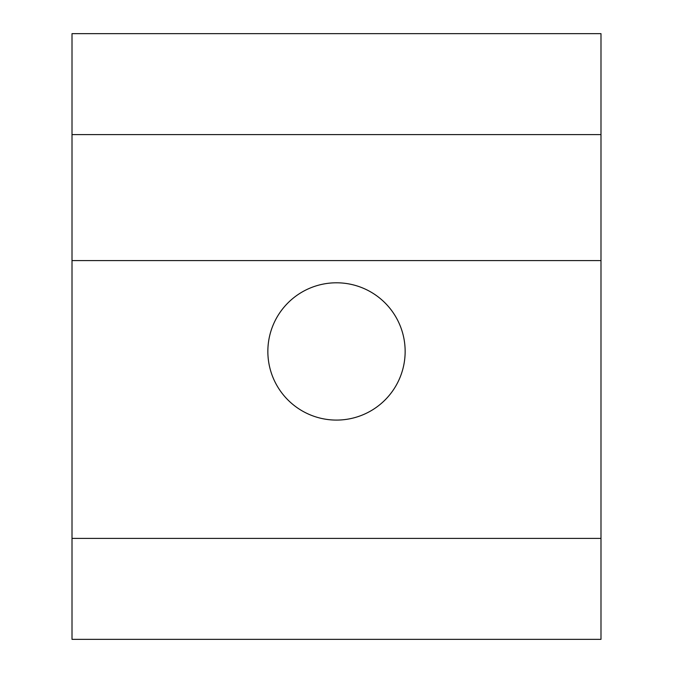 <?xml version="1.0" encoding="UTF-8"?>
<svg xmlns="http://www.w3.org/2000/svg" width="673" height="673" viewBox="0 0 673 673"><rect width="100%" height="100%" fill="white"/><g stroke="black" fill="none" stroke-linecap="round" stroke-linejoin="round"><path stroke-width="1.01" d="M267.854 351.441A68.646 68.646 0 0 1 336.5 282.795A68.646 68.646 0 0 1 405.146 351.441A68.646 68.646 0 0 1 336.5 420.087A68.646 68.646 0 0 1 267.854 351.441M72.011 260.586L72.011 639.35L600.989 639.35L600.989 134.6L72.011 134.6L72.011 260.586L600.989 260.586M600.989 134.6L600.989 33.65L72.011 33.65L72.011 134.6M600.989 538.4L72.011 538.4"/></g></svg>
